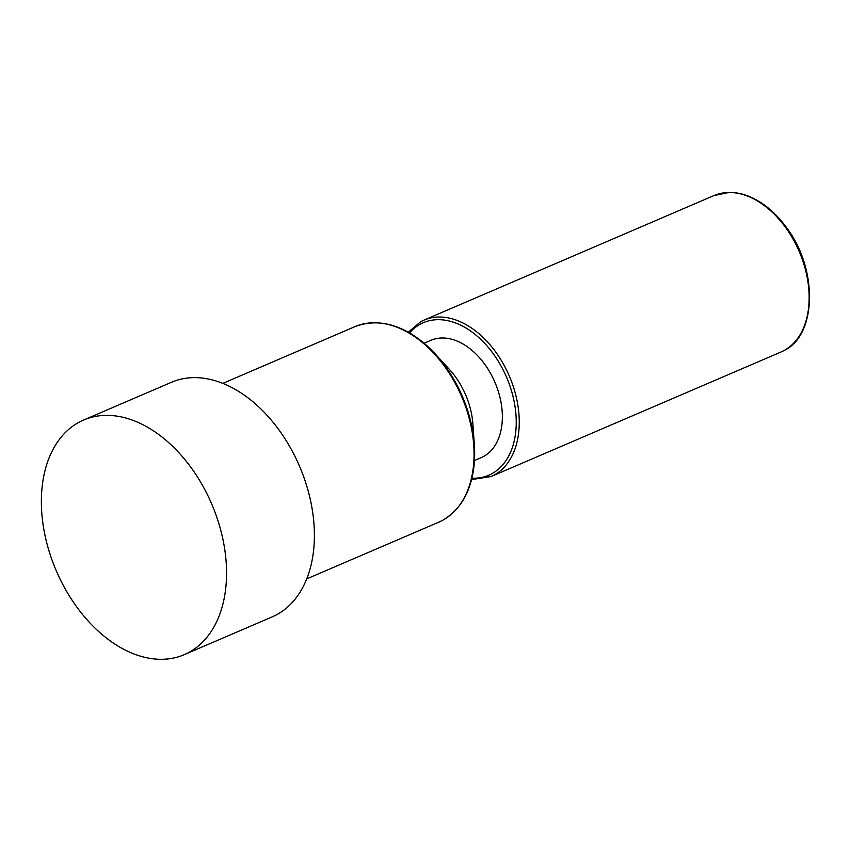 <?xml version="1.0" encoding="UTF-8"?>
<svg xmlns="http://www.w3.org/2000/svg" width="851" height="851" viewBox="0 0 851 851"><rect width="100%" height="100%" fill="white"/><g stroke="black" fill="none" stroke-linecap="round" stroke-linejoin="round"><path stroke-width="1.28" d="M184.348 654.621L272.192 616.89A127.65 84.589 -113.2 0 0 277.107 614.486A127.65 84.589 -113.2 0 0 297.861 462.444A127.65 84.589 -113.2 0 0 171.423 382.301L83.579 420.043A127.65 84.589 -113.2 0 0 78.664 422.436A127.65 84.589 -113.2 0 0 57.911 574.489A127.65 84.589 -113.2 0 0 184.348 654.621A127.65 84.589 -113.2 0 0 189.252 652.217A127.65 84.589 -113.2 0 0 210.016 500.175A127.65 84.589 -113.2 0 0 83.579 420.043M424.075 343.24L430.872 340.326A63.825 42.295 66.8 0 1 494.091 380.386A63.825 42.295 66.8 0 1 483.708 456.413A63.825 42.295 66.8 0 1 481.251 457.615L474.464 460.529M222.781 383.397L354.91 326.646A106.375 70.484 66.8 0 1 460.274 393.428A106.375 70.484 66.8 0 1 442.967 520.131A106.375 70.484 66.8 0 1 438.882 522.131L443.073 520.078C465.561 506.43 475.986 481.326 474.347 444.765L472.901 424.117A63.825 42.295 -113.2 0 0 449.424 369.44L435.435 354.176A105.758 70.08 66.8 0 1 474.347 444.765L474.347 444.765A105.758 70.08 66.8 0 1 460.029 504.675M408.278 332.209L420.564 321.795L423.936 320.146L713.829 195.624A85.1 56.389 66.8 0 1 798.121 249.045A85.1 56.389 66.8 0 1 784.282 350.41A85.1 56.389 66.8 0 1 781.005 352.006L491.112 476.528A85.1 56.389 -113.2 0 0 494.388 474.932A85.1 56.389 -113.2 0 0 508.228 373.568A85.1 56.389 -113.2 0 0 423.936 320.146A85.1 56.389 -113.2 0 0 420.66 321.742M471.922 478.198A82.972 54.985 -113.2 0 0 492.006 473.645A82.972 54.985 -113.2 0 0 504.366 372.398A82.972 54.985 -113.2 0 0 420.117 324.284A82.972 54.985 -113.2 0 0 409.522 332.922M382.131 323.327A105.758 70.08 66.8 0 1 435.435 354.176C408.097 326.061 381.248 316.88 354.91 326.646M438.882 522.131L306.754 578.882M713.829 195.624L729.158 192.422C739.625 192.326 750.252 195.751 761.039 202.708C770.346 208.814 778.761 217.005 786.271 227.26C818.268 268.842 816.747 335.113 784.388 350.357L781.005 352.006M471.582 479.592L491.112 476.528"/></g></svg>
